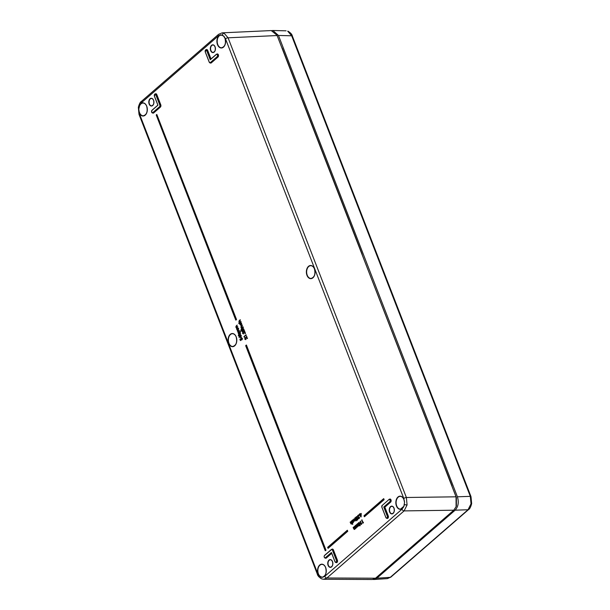<?xml version="1.0" encoding="UTF-8"?>
<svg xmlns="http://www.w3.org/2000/svg" width="610" height="610" viewBox="0 0 610 610"><rect width="100%" height="100%" fill="white"/><g stroke="black" fill="none" stroke-linecap="round" stroke-linejoin="round"><path stroke-width="0.91" d="M287.707 31.179L288.088 31.255C290.642 32.848 292.068 34.442 292.35 36.051L470.989 496.609A1.967 0.709 -21.2 0 0 470.31 496.349L291.671 35.792L287.707 31.179A1.967 1.418 -67.5 0 1 288.088 31.255M471.034 503.814L470.31 496.349L457.401 496.799C459.048 502.259 458.285 506.719 455.129 510.196L376.85 578.219L390.263 577.334L468.038 509.746L471.034 503.814A1.967 0.412 9.6 0 0 471.66 503.624L470.989 496.609M387.365 578.615L390.263 577.334A1.967 1.289 -131 0 0 390.858 577.113L387.365 578.615L373.938 579.5L376.85 578.219M371.513 278.778L452.345 487.184M292.35 36.051A1.967 0.709 -21.2 0 0 291.671 35.792L278.465 35.464L457.401 496.799M278.465 35.464L272.868 30.5L271.885 30.591M372.969 579.454L373.938 579.5M452.01 485.895L371.559 278.907M361.989 253.813L362.37 255.209M325.664 567.513A6.382 4.224 -91.2 0 0 321.996 564.372A6.382 4.224 -91.2 0 0 318.435 573.918A6.382 4.224 -91.2 0 0 319.8 576.084L322.21 577.334L319.587 576.252A6.58 4.354 88.8 0 1 318.176 574.018A6.58 4.354 88.8 0 1 319.701 565.043A6.58 4.354 88.8 0 1 325.664 567.513A6.58 4.354 88.8 0 1 322.21 577.334L324.787 576.313A1.967 1.289 49 0 0 326.907 577.99L323.681 579.271L372.306 579.5L375.531 578.211L453.779 510.212L456.097 506.704L456.051 496.814L276.993 35.197L456.402 497.638L456.394 505.911M359.298 515.023L359.389 514.497M358.466 515.633L357.887 516.678L358.886 517.173L358.413 518.073M358.329 515.541L357.78 515.442L357.506 516.861L358.192 517.295L358.146 518.172L358.932 518.416L359.503 517.082L359.214 518.584L358.253 518.264M358.2 517.509L357.612 516.952M357.933 515.267L359.061 515.694L357.895 515.351M356.957 516.944L356.385 517.989L357.201 518.02L356.911 519.377M357.544 517.013L356.278 516.754L355.996 518.164L356.682 518.607L356.644 519.484L357.422 519.72L358.001 518.393L357.712 519.895L356.751 519.575M356.697 518.813L356.103 518.264M356.431 516.578L357.559 516.998L356.392 516.662M356.69 520.826L356.789 520.322M355.516 520.277L354.479 521.009M353.739 519.057L354.425 520.513M352.527 520.025L353.83 520.49L353.449 522.465L352.481 522.488M353.556 520.757L352.694 520.46L352.161 521.207L352.893 520.223L353.426 520.704L352.9 522.267M352.092 523.227L351.726 523.967L351.063 523.975M350.498 521.84L350.819 523.548L350.498 521.84L351.589 523.502M358.84 522.442L360.19 523.479L360.121 525.751L359.374 525.751M242.094 338.626L241.385 338.337L241.377 339.976L241.202 338.253L241.255 339.297M241.225 337.894L242.406 338.375L242.04 339.709M239.089 333.548L240.607 333.723L239.944 335.752L238.434 335.607M239.089 330.612L239.425 330.864L238.319 332.412L239.181 332.496M238.449 333.129L238.014 332.61M238.022 331.657L237.435 331.116M238.678 328.935L237.404 331.017L238.678 328.935L237.74 330.917L238.647 330.955M237.107 327.173L235.902 327.143L237.176 325.061L236.032 327.097L237.755 326.556L236.817 328.538L237.679 328.622M236.947 329.255L236.512 328.744M236.52 327.784L235.933 327.242M237.176 325.061L236.238 327.044L237.145 327.09M246.448 336.415L247.515 338.542L245.334 337.978L245.212 338.84L246.074 339.495L244.9 339.099M245.151 337.559L246.684 337.742M245.06 333.624L245.494 333.243L245.06 333.624M244.236 330.704L245.296 332.831L243.123 332.267L243.001 333.129L243.855 333.784L242.681 333.388M242.94 331.84L244.465 332.031M243.695 329.598L242.993 329.301L243.298 330.925L242.04 331.55L241.446 330.284L241.873 331.314L242.803 330.849L242.704 329.133L243.588 329.499L243.558 330.628L243.68 329.446L242.673 329.034L242.566 330.719M242.833 328.859L244.015 329.339L243.649 330.673M241.186 329.613L241.598 329.255L241.186 329.613M242.246 324.962L242.414 325.397L241.072 326.19L242.246 324.962L241.331 327.021L242.315 327.105M240.782 322.614L241.629 323.285L241.346 325.252L240.035 324.642M241.293 323.384L240.775 322.614L241.423 323.338L241.163 325.168L239.936 324.596L239.821 323.422L239.921 324.55L241.057 325.084L241.293 323.384L240.691 322.713L241.232 323.437L241.003 325.008L239.989 324.52L240.004 323.178L240.325 324.413L241.163 324.825M240.226 319.747L240.393 320.181L239.051 320.974L240.226 319.747L239.311 321.805L240.294 321.889M239.501 322.576L239.006 322.011M355.95 527.894L354.639 529.396L353.663 528.74M353.457 527.223L354.387 529.022L353.617 528.596L353.457 527.223L354.501 528.931M354.265 526.56L355.477 528.077M355.706 525.263L356.88 527.025L357.163 525.904L357.864 526.171L358.177 525.096L358.459 525.606L357.62 523.647L357.948 523.319L358.863 525.675L357.521 526.316L357.17 527.192L356.194 526.537M355.988 525.019L357.033 526.727M357.956 524.524L357.605 523.677L357.856 526.056L356.705 524.447L356.972 524.173L358.009 525.881M403.934 499.491A6.382 4.224 -91.2 0 0 400.267 496.349C401.807 496.41 403.012 497.478 403.896 499.552L404.537 502.426L403.866 506.369A6.58 4.354 88.8 0 1 396.447 505.995A6.58 4.354 88.8 0 1 397.972 497.02A6.58 4.354 88.8 0 1 403.934 499.483A6.58 4.354 88.8 0 1 404.537 502.426L403.805 498.5L225.509 38.819L223.588 35.921A6.58 4.354 88.8 0 1 224.998 38.163A6.58 4.354 88.8 0 1 223.473 47.138A6.58 4.354 88.8 0 1 217.511 44.667A6.58 4.354 88.8 0 1 220.972 34.839L223.588 35.921L221.125 35.037A6.382 4.224 -91.2 0 0 217.77 44.568A6.382 4.224 -91.2 0 0 221.598 47.793A6.382 4.224 -91.2 0 0 225.227 44.217M403.805 498.5A1.967 0.709 -21.2 0 1 406.382 497.493L407.076 504.958L404.102 510.898L326.907 577.99L375.531 578.211M222.063 32.856L224.091 33.199L228.079 37.812L406.382 497.493L456.051 496.814L456.402 497.638M320.845 577.113A1.967 1.418 112.5 0 0 321.577 578.844L323.536 579.271M146.728 106.186A6.382 4.224 -91.2 0 0 143.06 103.052A6.382 4.224 -91.2 0 0 139.568 105.911L138.645 109.754L139.309 105.804A6.58 4.354 88.8 0 1 146.728 106.186A6.58 4.354 88.8 0 1 145.203 115.16A6.58 4.354 88.8 0 1 139.24 112.69A6.58 4.354 88.8 0 1 138.645 109.754L139.37 113.681L317.665 573.362L319.8 576.084M221.338 35.029L218.388 35.868L141.192 102.96L139.568 105.911M276.993 35.197L271.221 30.569L222.17 32.848L218.571 34.351A1.967 1.289 49 0 0 218.388 35.868M400.267 496.349A6.382 4.224 -91.2 0 0 396.706 505.896A6.382 4.224 -91.2 0 0 400.534 509.121L403.896 506.262L404.262 505.187M388.875 499.521L388.966 499.437A1.464 0.968 88.8 0 1 389.416 499.247A1.464 0.968 88.8 0 1 390.385 500.314A1.464 0.968 88.8 0 1 389.958 501.977L384.079 507.085L384.857 507.154L388.273 515.953A1.67 1.106 88.8 0 1 388.128 517.943A1.67 1.106 88.8 0 1 386.824 518.256M205.242 50.615A1.464 0.968 88.8 0 1 206.088 49.738A1.464 0.968 88.8 0 1 206.965 50.47L210.259 59.727L206.714 50.577A1.266 0.839 -91.2 0 0 205.562 50.096A1.266 0.839 -91.2 0 0 205.273 51.819A1.464 0.968 88.8 0 1 205.273 51.819L209.245 62.075A1.266 0.839 -91.2 0 0 210.397 62.548L217.099 56.715A1.266 0.839 -91.2 0 0 217.396 54.992A1.266 0.839 -91.2 0 0 216.253 54.519L210.259 59.727L216.237 54.427M387.304 516.167L383.751 507.017L389.744 501.809A1.266 0.839 -91.2 0 0 390.034 500.086A1.266 0.839 -91.2 0 0 388.89 499.613L382.18 505.446A1.266 0.839 -91.2 0 0 381.89 507.169A1.464 0.968 88.8 0 1 381.883 507.162L385.863 517.425A1.266 0.839 -91.2 0 0 387.007 517.89A1.266 0.839 -91.2 0 0 387.304 516.167L383.751 507.017M324.596 555.489L331.832 549.297A1.464 0.968 88.8 0 0 331.382 549.488L324.596 555.489A1.266 0.839 -91.2 0 0 324.306 557.212A1.266 0.839 -91.2 0 0 325.45 557.685L331.443 552.485L334.989 561.635L331.543 552.744M157.944 105.195L154.399 96.037A1.464 0.968 88.8 0 1 154.391 96.029L157.944 105.195L151.959 110.395A1.266 0.839 -91.2 0 0 151.661 112.118A1.464 0.968 88.8 0 1 151.661 112.11A1.266 0.839 -91.2 0 0 152.813 112.598L159.515 106.765A1.266 0.839 -91.2 0 0 159.812 105.042L155.832 94.786A1.266 0.839 -91.2 0 0 154.688 94.314A1.266 0.839 -91.2 0 0 154.399 96.037M383.72 498.637L384.117 499.659L364.437 516.761M328.104 548.344L347.776 531.241L347.212 530.403M358.886 514.535L359.198 514.939M357.78 515.442L358.68 515.778M357.925 515.343L358.756 515.572M357.788 515.366L357.483 516.891L358.192 517.295L357.796 517.242M359.031 518.5L359.42 517.356L359.031 518.5L358.161 518.218L358.932 518.416M358.238 518.218L359.214 518.584M357.551 516.784L358.009 515.663L357.681 516.731L358.886 517.173L357.551 516.784L358.261 515.442M358.207 518.119L358.916 518.203L358.207 518.119L358.505 516.876L358.1 517.059M356.278 516.754L357.559 516.998M356.316 516.662L357.246 516.883M357.529 519.804L357.91 518.668L357.529 519.804L356.659 519.529L357.422 519.72M356.736 519.529L357.712 519.895M357.818 518.599L357.368 519.598L356.705 519.43L356.926 518.279L356.049 518.088L356.819 516.845L356.179 518.042L357.048 518.187M356.705 519.43L357.368 519.598M355.272 517.676L356.126 519.865M354.852 520.833L355.218 519.712L355.5 520.216L354.715 518.21L354.845 520.711L354.227 520.582L353.579 519.201L354.959 520.917L355.378 520.254L354.654 521.047L355.142 521.001M354.959 520.917L353.564 519.232L354.654 521.047M355.615 520.536L355.363 520.147M354.989 517.936L355.897 520.284L354.715 518.164M353.144 522.191L352.42 522.366L353.167 522.297L353.495 520.589L352.366 520.2L351.94 521.1L352.405 520.292L353.442 520.665L353.144 522.191L352.473 522.305L353.48 521.641M353.442 520.665L352.694 520.46M353.464 520.711L352.511 520.376L352.344 521.314M352.161 521.207L352.854 519.911L352.412 520.109L353.625 520.543L353.35 522.381L352.557 522.488L353.449 522.465M353.495 520.589L352.488 520.109M353.35 522.381L353.83 520.49M350.224 522.061L350.567 523.189L351.543 523.883L351.962 523.197L351.238 524.005L351.726 523.967M351.543 523.883L350.148 522.198L351.238 524.005M351.436 523.799L351.802 522.656L352.427 524.066L351.307 521.176L351.436 523.677L350.346 522.023M352.542 524.379L351.94 523.09M351.573 520.902L352.832 524.135L351.299 521.123M362.897 523.044L363.369 522.198L363.377 522.823L362.729 522.983L361.638 520.17L362.729 522.983L362.95 522.534M363.011 522.495L361.791 519.987L363.019 522.473L363.369 522.198L362.927 523.212M361.417 524.524L361.86 523.502L361.257 524.074L360.152 521.443L361.242 524.257L361.86 523.502L361.356 524.356M360.312 521.306L361.372 523.906M360.479 521.115L361.402 523.891M360.19 523.479L358.802 522.526M359.107 522.396L360.06 523.533L359.603 525.805L360.121 525.751M358.726 522.534L358.642 524.638L359.831 525.584L359.984 523.533L359.938 525.667L358.657 524.684L359.031 522.396M240.393 335.531L241.148 335.294L241.316 335.729L240.462 336.057L241.446 337.62L238.929 337.2L240.302 335.988M241.225 337.521L239.067 337.238M241.148 335.294L240.66 336.179L241.278 337.406M241.163 337.483L240.996 335.477M241.072 338.07L241.064 339.846L240.332 340.205L239.86 339.282L240.271 340.342L241.202 339.884L241.102 338.169L241.979 338.535L241.949 339.663L242.071 338.474L241.072 338.07L241.583 337.81M241.11 337.986L242.2 338.428L241.186 337.978M242.071 338.474L242.139 339.732L242.406 338.375M240.043 339.114L240.462 340.067L241.064 339.846L240.332 340.205L240.95 339.793M240.927 339.404L241.438 339.976M240.21 338.931L240.614 339.991M240.431 340.578L241.453 339.823M239.944 335.752L240.607 333.723M238.937 333.723L238.327 335.515L239.76 335.668L238.96 336.072L239.837 335.66L240.401 333.777L238.937 333.723L239.73 333.251L240.477 333.777L239.768 333.251M239.806 333.243L238.945 333.647L238.312 335.546L238.96 336.072L238.327 335.515M237.694 329.827L238.54 329.156L237.328 331.024L238.068 331.474L237.343 331.07L238.403 329.164M238.983 330.658L237.534 330.971L238.533 331.047L237.534 330.971L238.525 329.118M238.609 331.047L237.74 330.917M239.105 330.612L239.425 330.864L238.113 332.465L239.105 330.612M239.067 332.58L239.837 331.924L240.004 332.358L238.464 333.7L239.608 332.29L237.984 332.511L239.562 332.153M239.143 332.58L238.319 332.412M238.464 333.7L240.004 332.358L239.837 331.924M236.192 325.961L237.038 325.282L235.826 327.151L236.566 327.6L235.841 327.196L236.901 325.29M236.238 327.044L237.023 325.244M237.031 327.173L235.902 327.143M237.755 326.556L236.688 328.592L237.603 326.739M237.564 328.714L238.335 328.05L238.502 328.485L236.863 329.659L238.106 328.416L236.482 328.645L238.06 328.279M237.641 328.706L236.817 328.538M238.182 328.233L236.97 329.827L236.833 329.347M246.135 337.543L245.113 337.643M244.999 337.734L244.793 339L245.67 339.419L244.877 338.939L245.052 337.81L247.027 338.245L246.348 336.506L246.852 338.085L245.037 337.643L246.692 337.871M245.037 337.643L246.646 337.887L246.341 336.461M245.441 339.61L244.77 339.038L245.373 337.505M245.769 339.503L244.793 339M245.472 339.297L245.235 337.894L247.157 338.192L245.151 337.894L245.006 338.893L246.074 339.495L245.548 339.297M246.615 336.232L247.325 338.275M246.509 336.392L247.111 338.337M245.334 337.978L246.051 337.94M245.777 335.004L243.954 336.575L246.051 334.776L246.219 335.21L244.069 336.667L244.671 337.254L243.924 336.682L244.29 337.162L244.069 336.667L245.784 335.05L243.947 336.651L244.213 337.162M245.22 333.685L245.144 333.098M244.968 333.579L245.494 333.243M243.924 331.832L242.894 331.931M242.78 332.023L244.48 332.16L244.03 330.902L244.633 332.374L242.78 332.023L242.574 333.289L243.451 333.708L242.666 333.228L242.833 332.099L244.808 332.534L244.137 330.795L244.633 332.374M242.826 331.931L244.496 332.031M243.23 333.899L242.559 333.327L243.237 331.787M243.55 333.792L242.574 333.289M244.831 332.618L242.94 332.183L242.795 333.182L243.855 333.784L243.329 333.586M244.404 330.521L245.106 332.564M244.297 330.681L244.9 332.625M243.253 333.586L243.001 333.129M242.666 333.228L243.016 332.183L243.84 332.229M243.703 332.13L243.123 332.267M245.052 332.671L243.215 332.076M242.673 329.034L243.184 328.775M243.115 328.775L242.688 328.958L243.886 329.392L242.795 328.95M243.68 329.446L243.748 330.704L244.015 329.339M241.644 330.086L242.063 331.032L242.666 330.811L241.934 331.177L242.551 330.765M242.528 330.368L242.81 329.217L243.603 329.545L242.81 329.217L242.864 330.269M242.688 328.965L242.506 330.818L241.934 331.177L241.552 330.101L242.216 330.963M243.039 330.94L241.949 331.413L241.537 330.124M243.054 330.795L242.04 331.55M241.339 329.682L241.247 329.171M241.095 329.56L241.598 329.255M241.263 329.095L240.073 333.167M242.971 327.753L241.667 328.874L243.245 327.532L243.413 327.966L241.873 329.301L242.978 327.806L241.804 329.118M242.719 326.792L243.054 327.044L241.324 328.149L240.919 327.128L241.667 327.707L241.339 328.119L240.904 327.166L241.972 325.191M241.926 327.387L241.125 327.074L242.094 325.145M241.331 327.021L241.385 326.327M241.476 328.21L242.62 326.884L241.743 327.585L241.003 327.12L241.796 327.486L242.612 326.838M241.514 328.386L243.054 327.044L242.887 326.609L241.339 328.119M241.118 324.916L240.325 324.413M239.989 324.52L240.119 323.529L240.119 324.467L241.041 324.916L241.301 324.505M240.691 322.82L241.247 323.483L240.767 322.82M239.921 324.55L241.24 325.168L241.629 323.285M240.737 325.336L241.346 325.252M239.372 322.484L238.899 321.912L239.661 322.484L238.739 323.407L239.387 322.492M239.905 322.179L239.105 321.859L240.073 319.93M239.311 321.805L239.364 321.112M238.739 323.407L240.866 321.394L241.034 321.828L238.914 323.674L240.63 321.76L239.722 322.37L238.975 321.912L239.776 322.278L240.592 321.623M238.914 323.674L241.034 321.828L240.866 321.394M353.182 527.452L354.456 529.312L354.852 528.512L354.181 529.427L354.639 529.396M354.456 529.312L353.114 527.581L354.181 529.427M354.463 529.015L353.304 527.406M354.951 528.435L355.615 528.542M355.554 528.046L355.432 528.458L354.631 528.107L355.333 528.374L355.767 527.604M355.333 528.374L355.889 528.138M354.433 526.369L355.363 528.168L354.105 526.697L354.349 529.106M356.042 528.123L355.15 525.797L355.325 528.26M355.439 528.168L354.326 526.537M355.264 525.706L356.324 527.879L355.416 525.523L355.866 527.856M356.88 527.025L357.384 526.308L356.72 527.223L357.17 527.192M356.987 527.109L355.645 525.385L356.72 527.223M356.995 526.819L355.836 525.202M357.483 526.239L358.154 526.338M358.093 525.843L357.971 526.255L357.163 525.904L357.407 526.232M357.864 526.171L358.428 525.942M356.972 524.173L357.895 525.965L357.948 523.319L358.489 525.706M357.971 525.965L356.819 524.356M361.158 513.696L360.876 516.891L359.877 515.015M360.815 516.906L360.983 513.681M359.831 513.757L360.121 514.367L361.25 513.414L361.089 516.952M359.877 513.742L360.266 514.245M325.328 550.777L325.999 550.197L246.257 345.184M235.864 319.937L236.314 319.548L235.864 319.937M156.77 114.52L236.527 319.533L235.864 320.12M364.383 516.578L383.904 499.674L364.399 516.586M383.598 498.805L383.926 499.537L383.454 498.911L364.002 515.816L364.368 516.578M156.663 114.566L156.229 114.993L235.689 319.853L236.131 319.465L156.671 114.611L236.337 319.419L156.831 114.497M351.436 523.677L350.819 523.548M354.845 520.711L354.227 520.582M354.654 520.734L354.951 519.011M356.049 518.088L356.758 516.754M359.351 517.28L358.878 518.287M360.701 515.839L360.052 514.672L360.8 514.375M360.609 515.869L360.807 514.016L360.274 514.657L360.693 514.23M360.739 515.702L360.251 514.787L360.739 515.702M359.732 513.803L359.9 514.543M360.876 513.727L360.007 514.535L359.748 513.772L360.197 514.306M360.007 513.574L359.702 514.817L360.754 516.67L360.075 514.939M354.349 529.228L354.631 528.107L354.944 528.512M356.682 524.409L356.88 526.903M358.642 524.638L359.603 525.805M358.703 524.585L358.726 522.755L359.793 523.639L359.778 525.462L358.703 524.585L358.909 522.839L358.611 523.723L359.93 525.286M359.854 523.586L358.688 522.617M359.778 525.462L358.474 523.738M359.793 523.639L358.726 522.755M359.679 525.462L359.778 523.67L358.832 522.839M359.892 525.37L359.038 524.486M359.328 522.861L358.909 522.839M359.015 522.922L358.825 523.7M245.426 337.787L245.914 337.841M241.003 327.12L241.072 326.19M241.308 325.816L242.109 325.183L240.919 327.128M241.232 323.437L240.759 325.046M238.975 321.912L239.051 320.974M239.288 320.608L240.088 319.975L238.899 321.912M236.482 328.645L237.526 326.922L236.993 327.265M236.23 325.87L235.803 327.181L236.566 327.6L236.627 328.996M237.984 332.511L239.029 330.795L237.404 331.017M237.732 329.743L237.305 331.055L238.068 331.474L238.129 332.869M240.416 336.301L240.668 337.147L239.776 337.033L240.82 337.277L239.288 337.078L240.424 336.331M239.776 337.033L240.378 336.125L240.82 337.277L239.288 337.078L240.378 336.125M238.929 337.2L240.981 337.391L240.462 336.057L240.881 335.569L240.431 335.965M240.561 335.34L238.945 337.185M239.067 337.147L240.294 335.912M238.967 333.815L240.18 333.891L239.616 335.492L238.411 335.431L238.967 333.815L239.608 333.586L238.54 335.378L239.654 335.401L240.195 333.937L239.524 333.495M239.654 335.576L240.271 333.822M238.411 335.431L239.616 335.492M238.54 335.378L239.15 333.899L238.746 335.325L239.768 335.309M239.73 335.401L238.746 335.325M240.287 333.983L239.257 333.983M242.002 338.58L241.568 338.131M355.409 517.615L356.148 519.865M354.814 518.119L355.439 520.269M351.406 521.085L352.366 524.12M358.238 525.309L358.543 525.767M357.841 523.479L358.581 525.744M361.684 523.731L361.227 524.295L360.136 521.481L361.379 524.348M360.373 521.275L361.41 523.876M362.881 522.595L361.661 520.139L362.752 522.953M241.705 330.056L242.109 331.017M243.093 327.715L241.697 329.042M239.951 319.975L239.295 320.532L238.884 321.95L239.402 322.644L238.884 323.513M239.73 332.084L238.296 333.434M237.923 331.665L238.441 333.54M240.104 339.091L240.5 340.044M240.271 340.342L241.377 339.976L240.34 340.441L239.936 339.16M236.84 329.324L236.436 327.768M240.958 339.747L241.507 337.81M282.232 48.182L361.844 253.44L282.232 48.182M471.66 503.624C470.737 507.047 469.73 509.014 468.625 509.525L468.625 509.525A1.967 1.289 49 0 1 468.038 509.746L455.129 510.196M153.575 100.231A3.881 2.562 88.8 0 1 152.675 105.522A3.881 2.562 88.8 0 1 149.16 104.066A3.881 2.562 88.8 0 1 150.06 98.774A3.881 2.562 88.8 0 1 153.575 100.231A3.683 2.432 -91.2 0 0 151.471 98.462A3.683 2.432 -91.2 0 0 149.419 103.967A3.683 2.432 -91.2 0 0 151.623 105.827A3.683 2.432 -91.2 0 0 153.712 103.807M347.105 530.448L327.669 547.322L347.12 530.418L327.661 547.399L327.997 548.169L347.38 531.173L347.113 530.494L347.586 531.119L347.38 530.22M355.561 517.433L356.187 520.033M362.759 522.77L361.989 519.812M238.533 331.047L239.257 330.429M238.335 328.05L238.502 328.485L236.97 329.827M243.245 327.532L243.413 327.966L241.873 329.301M246.135 345.222L245.693 345.656L325.153 550.517L325.595 550.129L246.135 345.275L325.801 550.075L246.402 345.001M306.975 275.331A6.58 4.354 88.8 0 1 308.5 266.356A6.58 4.354 88.8 0 1 314.47 268.819A6.58 4.354 88.8 0 1 312.945 277.802A6.58 4.354 88.8 0 1 306.975 275.331M228.712 343.354A6.58 4.354 88.8 0 1 230.237 334.379A6.58 4.354 88.8 0 1 236.2 336.85A6.58 4.354 88.8 0 1 234.675 345.824A6.58 4.354 88.8 0 1 228.712 343.354M389.599 511.942A3.881 2.562 88.8 0 1 390.499 506.658A3.881 2.562 88.8 0 1 394.014 508.107A3.881 2.562 88.8 0 1 393.114 513.399A3.881 2.562 88.8 0 1 389.599 511.942M328.104 565.394A3.881 2.562 88.8 0 1 328.996 560.102A3.881 2.562 88.8 0 1 332.511 561.558A3.881 2.562 88.8 0 1 331.619 566.85A3.881 2.562 88.8 0 1 328.104 565.394M210.663 50.622A3.881 2.562 88.8 0 1 211.563 45.331A3.881 2.562 88.8 0 1 215.078 46.787A3.881 2.562 88.8 0 1 214.179 52.079A3.881 2.562 88.8 0 1 210.663 50.622M206.165 49.73A1.67 1.106 88.8 0 1 207.674 50.355L211.007 58.941M216.855 54.153A1.67 1.106 88.8 0 1 218.365 54.778A1.67 1.106 88.8 0 1 217.976 57.05L211.266 62.883A1.67 1.106 88.8 0 1 210.206 62.906M389.493 499.247A1.67 1.106 88.8 0 1 391.002 499.872A1.67 1.106 88.8 0 1 390.613 502.144L384.857 507.154M155.291 93.948A1.67 1.106 88.8 0 1 156.8 94.573L160.781 104.828A1.67 1.106 88.8 0 1 160.392 107.101L153.682 112.934A1.67 1.106 88.8 0 1 152.622 112.957M331.909 549.29A1.67 1.106 88.8 0 1 333.418 549.923L337.399 560.171A1.67 1.106 88.8 0 1 337.254 562.153A1.67 1.106 88.8 0 1 335.95 562.466M331.71 553.339L326.327 558.02A1.67 1.106 88.8 0 1 325.26 558.051M324.787 576.313L401.982 509.22L403.866 506.369A6.382 4.224 -91.2 0 1 400.534 509.121M215.071 46.787A3.683 2.432 -91.2 0 0 212.966 45.018A3.683 2.432 -91.2 0 0 210.923 50.523A3.683 2.432 -91.2 0 0 213.119 52.384A3.683 2.432 -91.2 0 0 215.208 50.355M332.511 561.558A3.683 2.432 -91.2 0 0 330.406 559.789A3.683 2.432 -91.2 0 0 328.355 565.295A3.683 2.432 -91.2 0 0 330.559 567.155A3.683 2.432 -91.2 0 0 332.648 565.134M394.007 508.115A3.683 2.432 -91.2 0 0 391.902 506.338A3.683 2.432 -91.2 0 0 389.859 511.843A3.683 2.432 -91.2 0 0 392.055 513.704A3.683 2.432 -91.2 0 0 394.144 511.683M138.92 109.739A6.382 4.224 -91.2 0 0 139.499 112.591A6.382 4.224 -91.2 0 0 143.327 115.816A6.382 4.224 -91.2 0 0 146.957 112.24M224.998 38.163A6.382 4.224 -91.2 0 0 223.664 36.089M236.192 336.85A6.382 4.224 -91.2 0 0 232.524 333.716A6.382 4.224 -91.2 0 0 228.963 343.255A6.382 4.224 -91.2 0 0 232.791 346.48A6.382 4.224 -91.2 0 0 236.421 342.904M404.537 502.434L403.866 506.369M314.463 268.827A6.382 4.224 -91.2 0 0 310.795 265.685A6.382 4.224 -91.2 0 0 307.234 275.232A6.382 4.224 -91.2 0 0 311.062 278.457A6.382 4.224 -91.2 0 0 314.691 274.881M404.415 504.485A1.967 0.412 9.6 0 0 407.076 504.958M222.337 35.06A1.967 1.418 -67.5 0 1 224.091 33.199M317.665 573.362A1.967 0.709 158.8 0 0 317.307 574.04C317.596 575.649 319.015 577.251 321.577 578.844L321.577 578.844A1.967 1.418 112.5 0 0 321.973 578.92M138.767 107.695A1.967 0.412 -170.4 0 1 138.34 107.345L139.011 114.36A1.967 0.709 -21.2 0 1 139.37 113.681M277.481 36.356L277.131 35.532L228.079 37.812A1.967 0.709 158.8 0 0 225.509 38.819M453.779 510.212L404.102 510.898A1.967 1.289 49 0 1 401.982 509.22M321.996 564.372C323.536 564.433 324.749 565.5 325.626 567.574C326.83 572.752 325.732 575.939 322.339 577.136L322.347 577.136A6.382 4.224 -91.2 0 0 325.892 573.568M325.404 558.005A1.472 0.976 -91.2 0 0 325.633 558.051A1.472 0.976 -91.2 0 0 326.114 557.853L331.611 553.079M331.497 552.782L325.664 557.853L326.327 558.02M325.45 557.685L325.664 557.853A1.464 0.968 88.8 0 1 325.183 558.051A1.464 0.968 88.8 0 1 324.299 557.204M324.276 556A1.464 0.968 88.8 0 1 324.581 555.405M325.633 558.051L325.183 558.051C323.994 557.357 323.811 556.45 324.619 555.336L331.291 549.564M332.282 549.274L331.832 549.297A1.464 0.968 88.8 0 1 332.709 550.037L333.159 550.022A1.472 0.976 -91.2 0 0 332.282 549.274A1.472 0.976 -91.2 0 0 332.053 549.328M336.43 560.384L336.682 560.285A1.464 0.968 88.8 0 1 335.874 562.466A1.464 0.968 88.8 0 1 335.02 561.726L334.989 561.635A1.266 0.839 -91.2 0 0 336.133 562.107A1.266 0.839 -91.2 0 0 336.43 560.384L332.45 550.136L336.682 560.285L337.139 560.27L333.418 549.923M336.095 562.428A1.472 0.976 -91.2 0 0 336.316 562.466A1.472 0.976 -91.2 0 0 337.139 560.27L337.399 560.171M151.638 110.913A1.464 0.968 88.8 0 1 151.943 110.319M154.368 94.825A1.464 0.968 88.8 0 1 155.214 93.948A1.464 0.968 88.8 0 1 156.091 94.687L160.072 104.943A1.464 0.968 88.8 0 1 159.728 106.933L153.018 112.766A1.464 0.968 88.8 0 1 152.546 112.957A1.464 0.968 88.8 0 1 151.699 112.217M152.767 112.911A1.472 0.976 -91.2 0 0 152.996 112.957A1.472 0.976 -91.2 0 0 153.468 112.766L160.178 106.933A1.472 0.976 -91.2 0 0 160.522 104.928L156.549 94.672A1.472 0.976 -91.2 0 0 155.664 93.932A1.472 0.976 -91.2 0 0 155.443 93.978M152.813 112.598L153.682 112.934M159.515 106.765L160.392 107.101M159.812 105.042L160.781 104.828M155.832 94.786L156.8 94.573M152.996 112.957L151.631 112.187L151.974 110.25L157.876 105.149L154.361 96.105L155.664 93.932M141.977 101.222A1.967 1.289 49 0 0 141.375 101.443L141.375 101.443A1.967 1.289 49 0 0 141.192 102.96M211.266 62.883L217.976 57.05M216.253 54.519L216.329 54.343A1.464 0.968 88.8 0 1 216.779 54.153A1.464 0.968 88.8 0 1 217.656 54.892A1.464 0.968 88.8 0 1 217.312 56.882L211.06 62.716A1.472 0.976 -91.2 0 1 210.58 62.906A1.472 0.976 -91.2 0 1 210.351 62.868M217.099 56.715L217.762 56.882A1.472 0.976 -91.2 0 0 218.106 54.877A1.472 0.976 -91.2 0 0 217.221 54.137A1.472 0.976 -91.2 0 0 217 54.183M210.397 62.548L210.602 62.716A1.464 0.968 88.8 0 1 210.13 62.906A1.464 0.968 88.8 0 1 209.283 62.167L205.273 51.819M206.714 50.577L207.423 50.462A1.472 0.976 -91.2 0 0 206.538 49.715A1.472 0.976 -91.2 0 0 206.317 49.768M210.785 59.132L207.674 50.355M381.86 505.957A1.464 0.968 88.8 0 1 382.165 505.362M389.744 501.809L390.408 501.977A1.472 0.976 -91.2 0 0 390.842 500.307A1.472 0.976 -91.2 0 0 389.866 499.232A1.472 0.976 -91.2 0 0 389.637 499.277M386.969 518.21A1.472 0.976 -91.2 0 0 387.19 518.256A1.472 0.976 -91.2 0 0 388.013 516.052L384.536 507.085L390.613 502.144M381.89 507.169L385.833 517.486L386.748 518.256A1.464 0.968 88.8 0 0 387.563 516.068L388.273 515.953M387.19 518.256L386.748 518.256A1.464 0.968 88.8 0 1 385.901 517.516L381.852 507.238L382.18 505.446M389.866 499.232L388.89 499.613M332.45 550.136A1.266 0.839 -91.2 0 0 331.306 549.663M157.86 105.133L151.959 110.395M364.262 516.495L364.01 515.74L364.246 516.525L383.82 499.674L383.461 498.835L364.01 515.74L383.446 498.866M328.104 548.161L347.563 531.257L328.104 548.161M241.941 339.495L241.964 338.565M243.542 330.467L243.169 329.103M354.418 527.505L354.235 526.544M354.349 529.03L354.158 526.598M355.424 526.727L355.218 525.698M355.127 525.759L355.173 528.252M359.892 514.466L359.801 513.75M325.153 550.517L245.677 345.695L246.295 345.161M235.681 319.853L156.244 115.046L235.818 319.945M351.535 521.977L351.246 523.7M360.754 516.67L360.876 513.78L360.007 514.535M360.762 514.474L360.327 514.787L360.716 515.419M356.957 525.309L356.888 526.834M246.417 336.407L246.852 338.085M240.668 321.569L239.753 322.278M237.496 326.754L236.505 327.486M237.084 328.981L237.526 328.798M237.999 331.36L238.495 331.138M238.579 332.854L239.029 332.671M240.714 337.002L240.462 336.346M240.477 336.461L239.936 336.933L240.698 337.025M240.363 340.441L240.012 339.107M286.09 30.828L272.868 30.5M468.625 509.525L390.858 577.113M452.231 486.887L371.658 279.166M362.241 254.881L281.667 47.153M151.471 98.462C151.997 98.202 152.691 98.82 153.545 100.299C154.216 103.372 153.575 105.217 151.623 105.827M212.966 45.018C213.492 44.759 214.186 45.369 215.04 46.856C215.711 49.928 215.071 51.766 213.119 52.384M330.406 559.789C330.933 559.53 331.626 560.14 332.481 561.627C333.151 564.7 332.511 566.545 330.559 567.155M391.902 506.338C392.428 506.079 393.122 506.696 393.976 508.176C394.647 511.249 394.007 513.094 392.055 513.704M143.06 103.052C144.6 103.113 145.813 104.18 146.69 106.254C147.894 111.493 146.766 114.68 143.327 115.816M221.598 47.793C225.037 46.657 226.157 43.47 224.96 38.232L223.595 36.059L221.331 35.029M232.524 333.716C234.065 333.777 235.277 334.844 236.162 336.918C237.359 342.157 236.238 345.344 232.791 346.48M310.795 265.685C312.335 265.746 313.548 266.814 314.432 268.888C315.629 274.134 314.508 277.321 311.062 278.457M456.44 505.789L456.089 506.704M331.451 552.675L334.951 561.703L336.316 562.466M139.011 114.36L317.307 574.04M138.34 107.345C139.263 103.921 140.269 101.954 141.375 101.443L218.571 34.351M206.538 49.715L205.234 51.888L209.215 62.144L210.58 62.906M210.374 59.49L216.268 54.366L217.221 54.137M358.1 517.478L358.749 518.645M357.246 519.956L355.981 518.203L356.423 516.655M352.458 522.48L352.854 522.579M354.806 528.39L355.226 528.573M357.338 526.186L357.765 526.369M246.204 345.176L245.677 345.695L325.229 550.609M352.504 524.211L351.917 523.037M357.086 518.172L356.591 518.37M357.712 518.614L357.155 519.621M358.718 515.793L358.238 515.526M359.122 517.448L358.665 518.317M360.769 514.253L360.693 515.915M356.004 527.947L355.699 527.513M241.781 327.494L242.78 326.769M238.983 337.223L241.041 337.49M239.753 333.563L240.165 333.922L239.021 335.752"/></g></svg>
